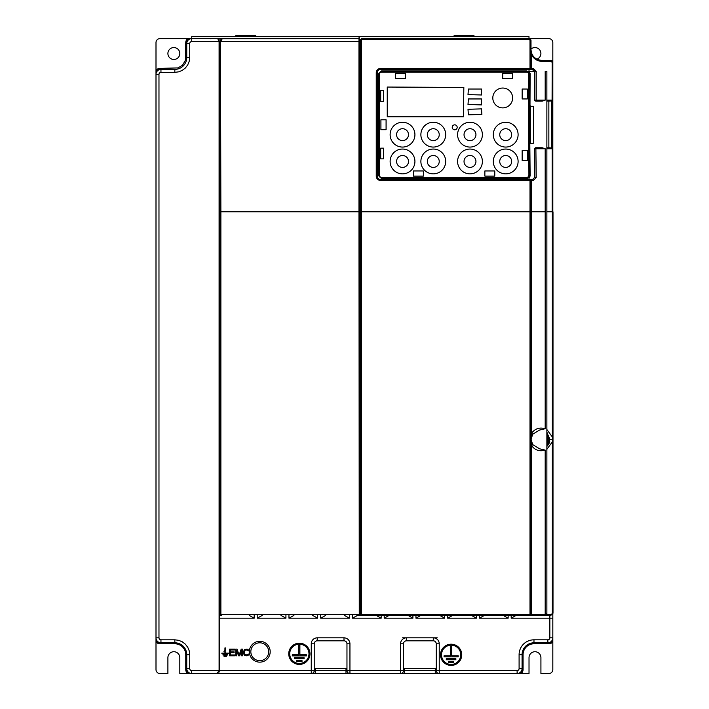 <?xml version="1.0" encoding="UTF-8"?>
<svg xmlns="http://www.w3.org/2000/svg" width="709" height="709" viewBox="0 0 709 709"><rect width="100%" height="100%" fill="white"/><g stroke="black" fill="none" stroke-linecap="round" stroke-linejoin="round"><path stroke-width="1.06" d="M529.827 143.2L530.5 143.2L530.5 106.297L533.478 106.297L533.478 143.2L530.385 143.599M179.811 53.503A5.956 5.956 0 0 0 173.856 47.556A5.956 5.956 0 0 0 167.9 53.503A5.956 5.956 0 0 0 173.856 59.459A5.956 5.956 0 0 0 179.811 53.503M536.899 59.228L536.784 59.166A5.956 5.956 0 0 0 537.395 48.07A5.956 5.956 0 0 0 530.997 49.072M546.869 429.521L552.346 436.992L552.453 439.42L549.945 439.42L546.869 432.455A9.421 9.421 0 0 1 547.295 432.862M534.249 71.441L532.246 69.393L533.017 69.393L534.896 71.37L534.896 100.146A0.993 0.984 90 0 0 535.871 101.139L534.533 100.146L534.533 71.441L529.269 71.441L530.128 73.532L529.827 143.626L533.079 143.599M548.855 101.139L552.825 100.891L552.825 100.146L551.832 100.891L551.832 148.004L552.825 148.004L552.825 211.84L552.825 211.247L546.869 211.247M546.869 101.139L548.855 101.059L548.855 147.835L546.869 147.764M155.998 73.346L155.998 74.339A4.963 4.963 0 0 1 160.961 69.376L174.848 69.376A11.902 11.902 0 0 0 186.751 57.473L186.751 43.586A4.963 4.963 0 0 1 191.714 38.623L191.714 36.638L528.994 36.638L528.994 38.623L548.855 38.623A3.97 3.97 0 0 1 552.825 42.593L552.825 148.757L551.832 148.004L548.855 147.764M552.798 62.1L552.586 61.497M552.072 60.877L550.84 60.451L552.825 62.436L552.825 100.891M534.533 177.525L532.53 179.51L534.533 177.525L534.533 148.757L535.534 147.764L542.288 147.764L545.186 148.757L545.186 211.247L360.367 211.247L360.367 40.608A1.985 1.985 0 0 1 362.352 38.623L529.02 38.623A1.985 1.985 0 0 1 530.997 40.608L530.997 68.401L531.653 68.401L531.653 54.956L530.997 49.541C531.431 55.949 535.065 59.583 541.915 60.451L542.252 61.444L551.177 61.444L552.169 62.436L552.089 100.802M358.781 615.359L359.764 615.43L358.462 615.439L359.968 614.437L359.968 211.84L361.36 211.84L361.36 40.608A0.993 0.993 0 0 1 362.352 39.615L529.02 39.615L529.02 38.623A1.985 1.985 0 0 1 530.997 40.608L530.633 39.456M530.11 38.951L529.277 38.641M533.354 68.401L531.653 68.401L531.316 69.393L530.004 69.393L533.017 69.393L533.354 68.401L536.217 71.37L536.217 100.146L545.186 100.146L545.186 71.441L546.869 71.441L546.869 613.799L545.186 613.799L545.186 450.109C539.522 451.73 535.011 450.242 531.653 445.669L531.032 439.42L531.653 433.181C535.011 428.599 539.522 427.119 545.186 428.732L545.186 211.84L530.997 211.84L530.997 614.552L530.004 614.552L530.004 615.545A0.993 0.993 180 0 0 530.997 614.552L530.997 211.84L361.36 211.84L361.36 614.552L530.004 614.552L530.004 180.503L380.698 180.503L380.698 179.51A3.474 3.474 0 0 1 377.232 176.036L377.232 72.859A3.474 3.474 0 0 1 380.698 69.393L530.004 69.393A0.993 0.993 0 0 0 530.997 68.401L530.004 68.401L530.004 69.393M359.144 36.638L359.543 42.593M358.976 211.247L358.976 41.601L220.88 41.601L222.263 38.623L220.481 41.601L220.88 211.247L359.374 211.247L359.392 42.593L360.367 42.593M186.848 42.593L185.758 42.593L185.403 60.247L182.567 65.193L178.012 67.913L159.968 68.383L159.95 69.376A3.97 3.97 0 0 0 156.485 71.441M189.728 57.473L189.223 61.302L187.734 64.918L185.368 67.993L182.284 70.359L178.792 71.822L174.848 72.353L174.848 69.376A11.902 11.902 0 0 0 186.751 57.473L189.728 57.473L189.728 43.586L186.751 43.586A4.963 4.963 0 0 1 191.714 38.623L190.721 38.623A3.97 3.97 0 0 0 186.751 42.593M191.315 672.956L190.712 673.55A3.97 3.97 0 0 1 186.751 669.58L186.751 654.699A11.902 11.902 0 0 0 174.848 642.797L174.848 639.819L160.961 639.819A1.985 1.985 0 0 1 159.516 639.199L159.259 638.853A1.985 1.985 0 0 1 158.976 637.834L155.998 637.834L155.998 638.827A3.97 3.97 0 0 0 159.968 642.797L160.961 642.797A4.963 4.963 0 0 1 155.998 637.834L155.998 42.593A3.97 3.97 0 0 1 159.968 38.623L190.721 38.623M220.88 211.247L360.367 211.247L359.374 211.247L358.984 38.623L220.082 38.729L220.481 211.247L219.489 211.247L219.489 670.572L216.511 673.55L518.102 673.55A3.97 3.97 0 0 0 522.072 669.58L522.072 654.699A11.902 11.902 0 0 1 533.974 642.797L547.862 642.797A4.963 4.963 0 0 0 552.825 637.834L552.825 613.232M552.825 638.827A3.97 3.97 0 0 1 548.855 642.797L547.862 642.797A4.963 4.963 0 0 0 552.825 637.834L552.825 669.58A3.97 3.97 0 0 1 548.855 673.55L540.923 673.55L540.923 657.677A5.956 5.956 0 0 0 534.967 651.722A5.956 5.956 0 0 0 529.02 657.677L529.02 673.55L517.951 673.55M360.367 71.441L359.383 71.441M530.128 73.532L529.747 73.913L526.769 70.944L529.02 71.928L529.02 69.393M220.082 38.729L217.716 38.623L219.09 41.601L217.716 38.623L191.714 38.623L191.714 41.601L219.09 41.601L219.09 670.572L191.714 670.572A1.985 1.985 0 0 1 189.728 668.587L189.728 654.699L189.197 650.756L187.796 647.37L185.368 644.18L182.284 641.813L178.677 640.316L174.848 639.819M546.869 211.84L553.002 211.84L553.002 613.232L550.849 615.394L551.177 614.402L530.997 614.481M549.945 439.42L546.869 446.386A9.421 9.421 0 0 0 547.295 445.979M552.453 439.42L552.346 441.849L546.869 449.32M547.472 433.048L547.472 445.793M220.082 211.84L220.082 614.446L219.489 614.446L219.489 211.84L359.764 211.84L359.764 615.43L361.36 615.447M534.533 100.146L536.217 100.146L535.871 101.139L542.288 101.139L545.186 100.146M530.997 53.689L530.997 54.956L531.653 54.956C533.85 59.024 537.387 61.187 542.252 61.444M530.997 50.933L530.997 50.312M530.997 49.577L530.997 52.883M541.481 60.442L550.84 60.451L551.177 61.444M533.354 180.503L531.653 180.503L531.316 179.51L533.017 179.51L533.354 180.503L536.217 177.525L535.871 147.764A0.993 0.984 90 0 0 534.896 148.757L545.186 148.757M530.997 211.247L530.997 180.503A0.993 0.993 0 0 0 530.004 179.51L380.698 179.51M190.872 673.55L187.743 673.55A4.963 4.963 0 0 1 185.758 669.58L185.758 654.699A10.91 10.91 0 0 0 174.848 643.79L174.848 642.797L160.961 642.797L160.961 639.819M218.904 672.345L219.489 670.572L216.511 673.55L191.714 673.55A4.963 4.963 0 0 1 186.751 668.587L189.728 668.587M248.203 654.106L247.087 654.956L244.853 654.531L244.428 651.394L245.27 650.109L247.087 649.967L248.203 650.827L249.045 650.827L248.903 650.109L247.087 649.107L244.57 649.541L243.595 651.394L244.011 654.815L245.128 655.674L247.087 655.816L248.903 654.815L249.045 654.106L248.203 654.106M241.636 655.816L242.478 655.816L242.478 649.107L241.22 649.107L239.119 655.107L237.028 649.107L235.769 649.107L235.769 655.816L236.611 655.816L236.611 650.534L238.561 655.816L239.677 655.816L241.636 650.534L241.636 655.816M230.46 654.956L230.46 652.679L234.094 652.679L234.094 651.819L230.46 651.819L230.46 649.967L234.652 649.967L234.652 649.107L229.619 649.107L229.619 655.816L234.652 655.816L234.652 654.956L230.46 654.956M226.322 656.428L226.322 655.914L224.044 655.914L224.044 656.428L226.322 656.428M224.93 647.929L224.93 650.313L223.911 651.323L225.444 650.313L225.444 647.929L224.93 647.929M227.376 655.063L227.376 654.549L222.989 654.549L222.989 655.063L227.376 655.063M228.493 653.095L225.444 653.095L225.444 651.722L224.93 651.722L224.93 653.095L221.873 653.095L221.873 653.618L228.493 653.618L228.493 653.095M453.795 662.64L453.795 661.55L448.478 661.55L448.478 662.64L453.795 662.64M455.86 659.76L455.86 658.67L446.271 658.67L446.271 659.76L455.86 659.76M444.064 656.88L458.209 656.88L458.209 655.79L451.686 655.79L451.686 646.271L450.596 646.271L450.596 655.79L444.064 655.79L444.064 656.88M460.761 654.797A9.625 9.625 0 0 0 451.137 645.181A9.625 9.625 0 0 0 441.512 654.797A9.625 9.625 0 0 0 451.137 664.422A9.625 9.625 0 0 0 460.761 654.797M440.519 654.797A10.617 10.617 0 0 0 451.137 665.414A10.617 10.617 0 0 0 461.754 654.797A10.617 10.617 0 0 0 451.137 644.189A10.617 10.617 0 0 0 440.519 654.797M302.007 661.648L302.007 660.558L296.69 660.558L296.69 661.648L302.007 661.648M304.072 658.776L304.072 657.686L294.483 657.686L294.483 658.776L304.072 658.776M292.276 655.896L306.421 655.896L306.421 654.806L299.898 654.806L299.898 645.279L298.808 645.279L298.808 654.806L292.276 654.806L292.276 655.896M308.973 653.813A9.625 9.625 0 0 0 299.349 644.189A9.625 9.625 0 0 0 289.733 653.813A9.625 9.625 0 0 0 299.349 663.438A9.625 9.625 0 0 0 308.973 653.813M288.74 653.813A10.617 10.617 0 0 0 299.349 664.43A10.617 10.617 0 0 0 309.966 653.813A10.617 10.617 0 0 0 299.349 643.196A10.617 10.617 0 0 0 288.74 653.813M280.994 615.439L285.931 618.195L257.216 618.195L262.153 615.439M439.997 615.545L444.658 618.195L415.953 618.195L420.614 615.545M344.485 615.439L349.422 618.195L320.716 618.195L325.653 615.439M376.506 615.545L381.167 618.195L352.462 618.195L357.398 615.439M408.251 615.545L412.913 618.195L384.207 618.195L388.869 615.545M503.487 615.545L508.149 618.195L479.444 618.195L484.105 615.545M471.742 615.545L476.404 618.195L447.698 618.195L452.36 615.545M312.74 615.439L317.676 618.195L288.962 618.195L293.907 615.439M249.24 615.439L254.185 618.195L219.489 618.195M436.257 668.587L436.257 670.572A2.978 2.978 0 0 0 439.234 673.55L435.264 673.55L435.264 670.572L403.518 670.572L403.518 643.79A2.978 2.978 0 0 1 406.496 640.812L433.279 640.812A2.978 2.978 0 0 1 436.257 643.79L436.257 668.587L403.518 668.587M268.693 651.722A8.925 8.925 0 0 1 259.769 660.655A8.925 8.925 0 0 1 250.835 651.722A8.925 8.925 0 0 1 259.769 642.797A8.925 8.925 0 0 1 268.693 651.722A8.925 8.925 0 0 1 259.769 660.655A8.925 8.925 0 0 1 250.835 651.722M219.489 670.572L311.26 670.572L311.26 643.79A5.956 5.956 0 0 1 317.207 637.834L343.998 637.834A5.956 5.956 0 0 1 349.945 643.79L349.945 670.572L400.541 670.572L400.541 643.79A5.956 5.956 0 0 1 406.496 637.834L402.526 637.834L406.496 637.834L406.496 640.812M406.496 637.834L437.249 637.834L433.279 637.834L433.279 640.812M311.26 673.55L315.221 673.55L315.221 670.572L311.26 670.572L311.26 673.55A2.978 2.978 0 0 0 314.229 670.572L314.229 643.79A2.978 2.978 0 0 1 317.207 640.812L343.998 640.812A2.978 2.978 0 0 1 346.967 643.79L346.967 670.572A2.978 2.978 0 0 0 349.945 673.55L345.983 673.55L345.983 670.572L315.221 670.572L315.221 668.587M400.541 673.55A2.978 2.978 0 0 0 403.518 670.572L400.541 670.572L400.541 673.55L404.511 673.55L404.511 668.587M433.279 637.834A5.956 5.956 0 0 1 439.234 643.79L439.234 670.572L517.109 670.572L517.109 673.55A4.963 4.963 0 0 0 522.072 668.587A4.963 4.963 0 0 1 517.109 673.55L518.111 673.55L517.508 672.956M517.109 670.572A1.985 1.985 0 0 0 519.094 668.587L519.094 654.699A14.88 14.88 0 0 1 533.974 639.819L547.862 639.819A1.985 1.985 0 0 0 549.847 637.834L549.847 618.195L552.825 618.195L552.825 614.091M549.847 615.403L549.847 618.195L511.189 618.195L515.851 615.545M220.082 211.247L220.082 41.601L219.489 41.601L219.489 211.247L220.481 211.255L220.481 614.455L221.341 615.439L220.082 615.439L221.323 615.439L220.082 614.446L220.082 615.439L219.489 615.439L220.082 615.439M358.984 36.638L359.144 38.623M359.374 614.455L359.374 211.84L359.374 614.455M358.976 211.84L359.259 614.916M360.367 614.552L360.367 211.84L360.367 614.552A0.993 0.993 180 0 0 361.36 615.545L361.36 614.552L360.367 614.552A0.993 0.993 0 0 0 361.36 615.545L530.004 615.545A0.993 0.993 0 0 0 530.997 614.552M553.002 211.84L553.002 613.232L550.849 615.394L530.004 615.474M551.832 211.247L551.832 211.84M542.288 211.247L542.288 211.84M545.186 428.732L539.576 430.044L532.636 434.262L531.103 439.42L532.636 444.578L539.576 448.797L545.186 450.109M531.13 438.658A9.421 9.421 0 0 1 532.53 434.431M532.539 444.428A9.421 9.421 0 0 1 531.289 441.282M531.28 441.273A9.421 9.421 0 0 1 531.13 440.156M548.172 444.933A9.421 9.421 0 0 0 549.794 441.131A9.421 9.421 0 0 1 548.172 444.933M190.712 673.55L191.714 673.55L191.714 670.572M174.848 643.79L159.968 643.79A4.963 4.963 0 0 1 155.998 641.805L155.998 669.58A3.97 3.97 0 0 0 159.968 673.55L167.9 673.55L167.9 657.677A5.956 5.956 0 0 1 173.856 651.722A5.956 5.956 0 0 1 179.811 657.677L179.811 673.55L187.743 673.55M155.998 641.805L155.998 638.827M529.827 143.626L530.128 175.965L529.02 178.287M528.524 175.743A1.586 1.586 0 0 1 526.929 177.33L381.3 177.33A1.586 1.586 0 0 1 379.705 175.743L379.705 73.754A1.586 1.586 0 0 1 381.3 72.167L526.929 72.167A1.586 1.586 0 0 1 528.524 73.754L528.914 175.743A1.985 1.985 0 0 1 526.929 177.72L526.929 177.33M457.19 127.328A2.481 2.481 0 0 0 454.708 124.846A2.481 2.481 0 0 0 452.227 127.328A2.481 2.481 0 0 0 454.708 129.809A2.481 2.481 0 0 0 457.19 127.328M387.247 116.808L463.438 116.808L463.837 87.446L387.247 87.047L387.247 116.808M481.89 114.433L481.5 108.876L468.002 109.275L468.401 114.823L481.89 114.433M481.5 98.95L468.401 98.95L468.002 104.507L481.5 104.905L481.5 98.95M481.5 89.033L468.401 89.033L468.002 94.589L481.5 94.988L481.5 89.033M395.587 78.539L395.587 73.382L405.504 73.382L405.504 78.539L395.587 78.539M386.086 129.703L380.919 129.703L380.919 119.786L386.086 119.786L386.086 129.703M413.436 176.116L413.436 170.958L423.362 170.958L423.362 176.116L413.436 176.116M482.386 161.457A12.399 12.399 0 0 0 469.987 149.05A12.399 12.399 0 0 0 457.589 161.457A12.399 12.399 0 0 0 469.987 173.856A12.399 12.399 0 0 0 482.386 161.457M484.867 176.116L484.867 170.958L494.793 170.958L494.793 176.116L484.867 176.116L494.793 176.116M527.31 160.464L522.152 160.464L522.152 150.538L527.31 150.538L527.31 160.464M527.31 98.95L522.152 98.95L522.152 89.033L527.31 89.033L527.31 98.95M512.642 73.382L512.642 78.539L502.725 78.539L502.725 73.382L512.642 73.382M512.642 97.957A9.917 9.917 0 0 0 502.725 88.04A9.917 9.917 0 0 0 492.808 97.957A9.917 9.917 0 0 0 502.725 107.883A9.917 9.917 0 0 0 512.642 97.957M414.925 134.666A12.399 12.399 0 0 0 402.526 122.267A12.399 12.399 0 0 0 390.127 134.666A12.399 12.399 0 0 0 402.526 147.064A12.399 12.399 0 0 0 414.925 134.666M445.686 134.666A12.399 12.399 0 0 0 433.279 122.267A12.399 12.399 0 0 0 420.88 134.666A12.399 12.399 0 0 0 433.279 147.064A12.399 12.399 0 0 0 445.686 134.666M518.102 134.666A12.399 12.399 0 0 0 505.703 122.267A12.399 12.399 0 0 0 493.304 134.666A12.399 12.399 0 0 0 505.703 147.064A12.399 12.399 0 0 0 518.102 134.666M445.686 161.457A12.399 12.399 0 0 0 433.279 149.05A12.399 12.399 0 0 0 420.88 161.457A12.399 12.399 0 0 0 433.279 173.856A12.399 12.399 0 0 0 445.686 161.457M457.589 134.666A12.399 12.399 0 0 0 469.987 147.064A12.399 12.399 0 0 0 482.386 134.666A12.399 12.399 0 0 0 469.987 122.267A12.399 12.399 0 0 0 457.589 134.666M414.925 161.457A12.399 12.399 0 0 0 402.526 149.05A12.399 12.399 0 0 0 390.127 161.457A12.399 12.399 0 0 0 402.526 173.856A12.399 12.399 0 0 0 414.925 161.457M380.698 90.619L380.698 101.334L383.48 101.334L383.48 90.619L380.698 90.619M380.698 158.878L383.48 158.878L383.48 148.163L380.698 148.163L380.698 158.878M493.304 161.457A12.399 12.399 0 0 0 505.703 173.856A12.399 12.399 0 0 0 518.102 161.457A12.399 12.399 0 0 0 505.703 149.05A12.399 12.399 0 0 0 493.304 161.457M526.769 178.154L529.348 175.575L529.348 73.913L526.769 71.334L381.46 71.334L378.881 73.913L378.881 175.575L381.46 178.154L526.769 178.553L529.747 175.575L529.348 73.913M381.46 70.944L378.482 73.913L381.442 70.927L526.787 70.927L381.46 71.334M378.464 175.593L381.46 178.553L526.787 178.571L381.442 178.571L378.464 175.593L378.464 73.904L378.881 175.575M529.02 179.51L529.02 177.56L526.787 178.571M530.385 105.898L529.827 105.898M533.478 143.2L530.5 143.2L531.103 143.599M158.976 637.834L158.976 74.339A1.985 1.985 0 0 1 160.961 72.353L160.961 69.376A4.963 4.963 0 0 0 156.937 71.441L155.998 71.441M511.659 161.457A5.956 5.956 0 0 1 505.703 167.404A5.956 5.956 0 0 1 499.748 161.457A5.956 5.956 0 0 1 505.703 155.501A5.956 5.956 0 0 1 511.659 161.457A5.956 5.956 0 0 0 505.703 155.501A5.956 5.956 0 0 0 499.748 161.457A5.956 5.956 0 0 0 505.703 167.404A5.956 5.956 0 0 0 511.659 161.457M408.481 161.457A5.956 5.956 0 0 1 402.526 167.404A5.956 5.956 0 0 1 396.57 161.457A5.956 5.956 0 0 1 402.526 155.501A5.956 5.956 0 0 1 408.481 161.457A5.956 5.956 0 0 0 402.526 155.501A5.956 5.956 0 0 0 396.57 161.457A5.956 5.956 0 0 0 402.526 167.404A5.956 5.956 0 0 0 408.481 161.457M464.032 134.666A5.956 5.956 0 0 1 469.987 128.719A5.956 5.956 0 0 1 475.943 134.666A5.956 5.956 0 0 1 469.987 140.621A5.956 5.956 0 0 1 464.032 134.666A5.956 5.956 0 0 0 469.987 140.621A5.956 5.956 0 0 0 475.943 134.666A5.956 5.956 0 0 0 469.987 128.719A5.956 5.956 0 0 0 464.032 134.666M439.234 161.457A5.956 5.956 0 0 1 433.279 167.404A5.956 5.956 0 0 1 427.332 161.457A5.956 5.956 0 0 1 433.279 155.501A5.956 5.956 0 0 1 439.234 161.457A5.956 5.956 0 0 0 433.279 155.501A5.956 5.956 0 0 0 427.332 161.457A5.956 5.956 0 0 0 433.279 167.404A5.956 5.956 0 0 0 439.234 161.457M511.659 134.666A5.956 5.956 0 0 1 505.703 140.621A5.956 5.956 0 0 1 499.748 134.666A5.956 5.956 0 0 1 505.703 128.719A5.956 5.956 0 0 1 511.659 134.666A5.956 5.956 0 0 0 505.703 128.719A5.956 5.956 0 0 0 499.748 134.666A5.956 5.956 0 0 0 505.703 140.621A5.956 5.956 0 0 0 511.659 134.666M439.234 134.666A5.956 5.956 0 0 1 433.279 140.621A5.956 5.956 0 0 1 427.332 134.666A5.956 5.956 0 0 1 433.279 128.719A5.956 5.956 0 0 1 439.234 134.666A5.956 5.956 0 0 0 433.279 128.719A5.956 5.956 0 0 0 427.332 134.666A5.956 5.956 0 0 0 433.279 140.621A5.956 5.956 0 0 0 439.234 134.666M408.481 134.666A5.956 5.956 0 0 1 402.526 140.621A5.956 5.956 0 0 1 396.57 134.666A5.956 5.956 0 0 1 402.526 128.719A5.956 5.956 0 0 1 408.481 134.666A5.956 5.956 0 0 0 402.526 128.719A5.956 5.956 0 0 0 396.57 134.666A5.956 5.956 0 0 0 402.526 140.621A5.956 5.956 0 0 0 408.481 134.666M475.943 161.457A5.956 5.956 0 0 1 469.987 167.404A5.956 5.956 0 0 1 464.032 161.457A5.956 5.956 0 0 1 469.987 155.501A5.956 5.956 0 0 1 475.943 161.457A5.956 5.956 0 0 0 469.987 155.501A5.956 5.956 0 0 0 464.032 161.457A5.956 5.956 0 0 0 469.987 167.404A5.956 5.956 0 0 0 475.943 161.457M314.229 668.587L346.967 668.587M454.114 36.638L454.114 35.45L473.958 35.45L473.958 36.638M155.998 70.368A4.963 4.963 0 0 1 159.968 68.383L159.95 69.482M255.701 36.638L255.701 35.45L235.858 35.45L235.858 36.638M220.88 211.84L220.88 614.446L358.976 614.446M546.869 100.146L552.825 100.146M552.089 148.092L552.169 148.757L546.869 148.757M536.217 71.37L534.249 71.37M359.374 41.601L359.543 39.022M185.758 42.593A4.963 4.963 0 0 1 187.743 38.623M219.887 211.247L219.887 38.729M552.825 148.757L552.169 148.757L552.169 211.247M551.442 211.247L551.442 211.84M552.346 211.84L552.346 436.992M550.84 60.451L552.825 62.436L552.169 62.436M362.352 39.615L362.352 38.623A1.985 1.985 0 0 0 360.367 40.608L361.36 40.608M529.02 39.615A0.993 0.993 0 0 1 530.004 40.608L530.004 68.401L380.698 68.401L380.698 69.393M530.997 40.608L530.004 40.608M534.533 148.757L534.896 177.525L536.217 177.525M531.653 211.247L531.653 180.503L530.997 180.503A0.993 0.993 0 0 0 530.004 179.51L530.004 180.503L530.997 180.503M380.698 180.503A4.467 4.467 0 0 1 376.24 176.036L377.232 176.036M376.24 176.036L376.24 72.859L377.232 72.859M376.24 72.859A4.467 4.467 0 0 1 380.698 68.401M185.758 654.699L189.728 654.699M257.216 618.195L257.216 615.439M415.953 618.195L415.953 615.545M320.716 618.195L320.716 615.439M349.422 615.439L349.422 618.195M352.462 618.195L352.462 615.439M381.167 615.545L381.167 618.195M384.207 618.195L384.207 615.545M412.913 615.545L412.913 618.195M479.444 618.195L479.444 615.545M508.149 615.545L508.149 618.195M476.404 615.545L476.404 618.195M447.698 618.195L447.698 615.545M444.658 615.545L444.658 618.195M317.676 615.439L317.676 618.195M288.962 618.195L288.962 615.439M285.931 615.439L285.931 618.195M254.185 615.439L254.185 618.195M439.234 643.79L436.257 643.79M436.257 670.572A2.978 2.978 0 0 0 439.234 673.55L439.234 670.572L435.264 670.572L435.264 668.587M400.541 643.79L403.518 643.79M270.182 651.722A10.413 10.413 0 0 1 259.769 662.144A10.413 10.413 0 0 1 249.355 651.722A10.413 10.413 0 0 1 259.769 641.308A10.413 10.413 0 0 1 270.182 651.722M311.26 643.79L314.229 643.79M349.945 643.79L346.967 643.79M346.967 670.572A2.978 2.978 0 0 0 349.945 673.55L349.945 670.572L345.983 670.572L345.983 668.587M343.998 637.834L343.998 640.812M317.207 637.834L317.207 640.812M519.094 668.587L522.072 668.587M519.094 654.699L522.072 654.699A11.902 11.902 0 0 1 533.974 642.797L533.974 643.79A10.91 10.91 0 0 0 523.065 654.699L523.065 669.58A4.963 4.963 0 0 1 521.08 673.55M533.974 639.819L533.974 642.797M547.862 639.819L547.862 642.797M549.847 637.834L552.825 637.834M511.189 618.195L511.189 615.545M189.728 43.586A1.985 1.985 0 0 1 191.714 41.601M160.961 72.353L174.848 72.353M155.998 74.339L158.976 74.339M221.075 211.247L221.075 211.84M360.367 614.455L359.968 615.43L361.289 615.439M553.002 613.232L551.177 614.402M550.849 615.394L531.316 615.456L531.653 445.669L532.636 444.578M360.757 211.84L360.757 211.247M530.403 211.84L530.403 211.247M529.41 211.247L529.41 211.84M361.953 211.247L361.953 211.84M532.636 434.262L531.653 433.181L531.653 211.84M552.346 441.849L552.346 613.232M547.472 443.843A8.233 8.233 0 0 0 547.472 434.998M186.751 669.58L185.758 669.58M522.072 669.58L523.065 669.58M552.825 641.805A4.963 4.963 0 0 1 548.855 643.79L533.974 643.79M548.855 642.797L548.855 643.79M522.072 654.699L523.065 654.699M159.968 642.797L159.968 643.79M526.929 177.72L381.3 177.72A1.985 1.985 0 0 1 379.315 175.743L379.315 73.754A1.985 1.985 0 0 1 381.3 71.769L526.929 71.769A1.985 1.985 0 0 1 528.914 73.754L528.524 73.754M528.914 73.754L528.914 175.743M529.348 175.575L530.128 175.965M530.704 105.898L529.827 106.297M531.316 615.456L530.084 615.474M361.36 615.545L530.004 615.545M210.777 38.782L211.557 38.623"/></g></svg>
